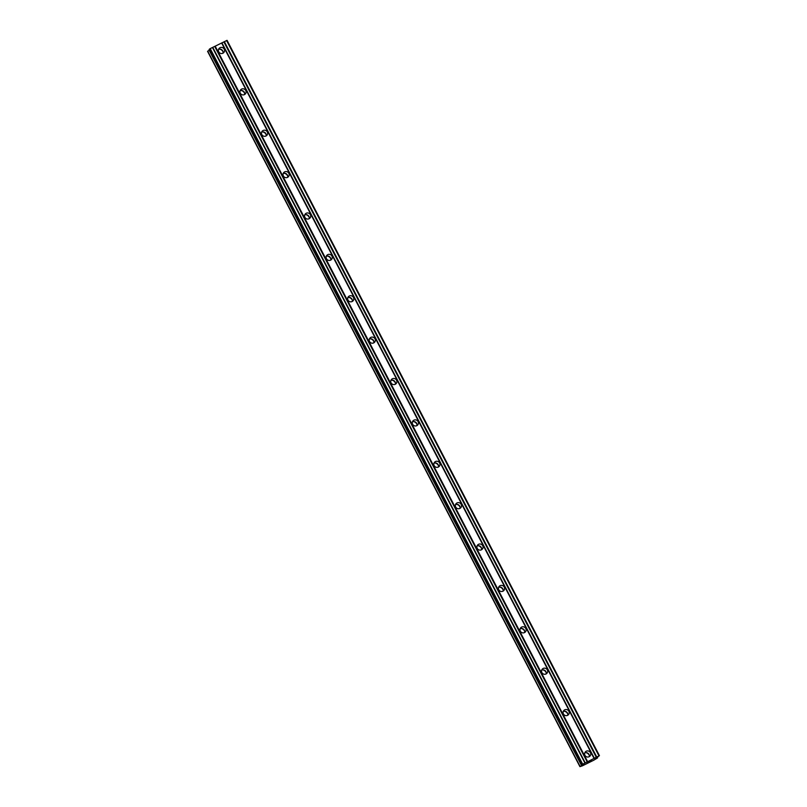 <?xml version="1.0" encoding="UTF-8"?>
<svg xmlns="http://www.w3.org/2000/svg" width="807" height="807" viewBox="0 0 807 807"><rect width="100%" height="100%" fill="white"/><g stroke="black" fill="none" stroke-linecap="round" stroke-linejoin="round"><path stroke-width="1.21" d="M584.964 755.322A3.127 3.036 -139.7 0 1 585.307 751.953A3.127 3.036 -139.7 0 1 590.421 752.628A3.127 3.036 -139.7 0 1 590.068 755.998A3.127 3.036 -139.7 0 1 584.964 755.322M584.752 752.961A3.127 3.036 -139.7 0 1 589.171 756.704M563.417 713.943A3.127 3.036 -139.7 0 1 563.77 710.574A3.127 3.036 -139.7 0 1 568.885 711.239A3.127 3.036 -139.7 0 1 568.532 714.609A3.127 3.036 -139.7 0 1 563.417 713.943M563.205 711.572A3.127 3.036 -139.7 0 1 567.634 715.325M541.87 672.554A3.127 3.036 -139.7 0 1 542.223 669.185A3.127 3.036 -139.7 0 1 547.338 669.86A3.127 3.036 -139.7 0 1 546.985 673.23A3.127 3.036 -139.7 0 1 541.87 672.554M541.668 670.193A3.127 3.036 -139.7 0 1 546.087 673.946M520.333 631.175A3.127 3.036 -139.7 0 1 520.686 627.806A3.127 3.036 -139.7 0 1 525.791 628.482A3.127 3.036 -139.7 0 1 525.448 631.851A3.127 3.036 -139.7 0 1 520.333 631.175M520.122 628.814A3.127 3.036 -139.7 0 1 524.55 632.557M498.787 589.796A3.127 3.036 -139.7 0 1 499.14 586.427A3.127 3.036 -139.7 0 1 504.254 587.092A3.127 3.036 -139.7 0 1 503.901 590.462A3.127 3.036 -139.7 0 1 498.787 589.796M498.585 587.425A3.127 3.036 -139.7 0 1 503.003 591.178M477.25 548.407A3.127 3.036 -139.7 0 1 477.593 545.038A3.127 3.036 -139.7 0 1 482.707 545.714A3.127 3.036 -139.7 0 1 482.364 549.083A3.127 3.036 -139.7 0 1 477.25 548.407M477.038 546.046A3.127 3.036 -139.7 0 1 481.466 549.799M455.703 507.028A3.127 3.036 -139.7 0 1 456.056 503.659A3.127 3.036 -139.7 0 1 461.17 504.335A3.127 3.036 -139.7 0 1 460.817 507.704A3.127 3.036 -139.7 0 1 455.703 507.028M455.501 504.668A3.127 3.036 -139.7 0 1 459.919 508.41M434.166 465.649A3.127 3.036 -139.7 0 1 434.509 462.28A3.127 3.036 -139.7 0 1 439.623 462.946A3.127 3.036 -139.7 0 1 439.28 466.315A3.127 3.036 -139.7 0 1 434.166 465.649M433.954 463.279A3.127 3.036 -139.7 0 1 438.383 467.031M412.619 424.26A3.127 3.036 -139.7 0 1 412.972 420.891A3.127 3.036 -139.7 0 1 418.087 421.567A3.127 3.036 -139.7 0 1 417.733 424.936A3.127 3.036 -139.7 0 1 412.619 424.26M412.417 421.9A3.127 3.036 -139.7 0 1 416.836 425.652M391.082 382.881A3.127 3.036 -139.7 0 1 391.425 379.512A3.127 3.036 -139.7 0 1 396.54 380.188A3.127 3.036 -139.7 0 1 396.197 383.557A3.127 3.036 -139.7 0 1 391.082 382.881M390.87 380.511A3.127 3.036 -139.7 0 1 395.299 384.263M369.535 341.502A3.127 3.036 -139.7 0 1 369.888 338.133A3.127 3.036 -139.7 0 1 375.003 338.799A3.127 3.036 -139.7 0 1 374.65 342.168A3.127 3.036 -139.7 0 1 369.535 341.502M369.324 339.132A3.127 3.036 -139.7 0 1 373.752 342.884M347.999 300.113A3.127 3.036 -139.7 0 1 348.342 296.744A3.127 3.036 -139.7 0 1 353.456 297.42A3.127 3.036 -139.7 0 1 353.113 300.789A3.127 3.036 -139.7 0 1 347.999 300.113M347.787 297.753A3.127 3.036 -139.7 0 1 352.215 301.505M326.452 258.734A3.127 3.036 -139.7 0 1 326.805 255.365A3.127 3.036 -139.7 0 1 331.919 256.041A3.127 3.036 -139.7 0 1 331.566 259.41A3.127 3.036 -139.7 0 1 326.452 258.734M326.24 256.364A3.127 3.036 -139.7 0 1 330.668 260.116M304.915 217.355A3.127 3.036 -139.7 0 1 305.258 213.986A3.127 3.036 -139.7 0 1 310.372 214.652A3.127 3.036 -139.7 0 1 310.019 218.021A3.127 3.036 -139.7 0 1 304.915 217.355M304.703 214.985A3.127 3.036 -139.7 0 1 309.121 218.737M283.368 175.966A3.127 3.036 -139.7 0 1 283.721 172.597A3.127 3.036 -139.7 0 1 288.835 173.273A3.127 3.036 -139.7 0 1 288.482 176.642A3.127 3.036 -139.7 0 1 283.368 175.966M283.156 173.606A3.127 3.036 -139.7 0 1 287.585 177.358M261.821 134.587A3.127 3.036 -139.7 0 1 262.174 131.218A3.127 3.036 -139.7 0 1 267.288 131.894A3.127 3.036 -139.7 0 1 266.935 135.263A3.127 3.036 -139.7 0 1 261.821 134.587M261.619 132.217A3.127 3.036 -139.7 0 1 266.038 135.969M240.284 93.209A3.127 3.036 -139.7 0 1 240.637 89.839A3.127 3.036 -139.7 0 1 245.742 90.505A3.127 3.036 -139.7 0 1 245.399 93.874A3.127 3.036 -139.7 0 1 240.284 93.209M240.072 90.838A3.127 3.036 -139.7 0 1 244.501 94.59M218.737 51.819A3.127 3.036 -139.7 0 1 219.09 48.45A3.127 3.036 -139.7 0 1 224.205 49.126A3.127 3.036 -139.7 0 1 223.852 52.495A3.127 3.036 -139.7 0 1 218.737 51.819M218.536 49.459A3.127 3.036 -139.7 0 1 222.954 53.212M219.655 49.136A4.459 4.328 -139.7 0 1 223.095 52.052M241.202 90.515A4.459 4.328 -139.7 0 1 244.632 93.43M262.739 131.894A4.459 4.328 -139.7 0 1 266.179 134.809M284.286 173.283A4.459 4.328 -139.7 0 1 287.716 176.198M305.823 214.662A4.459 4.328 -139.7 0 1 309.263 217.577M327.37 256.041A4.459 4.328 -139.7 0 1 330.809 258.956M348.906 297.43A4.459 4.328 -139.7 0 1 352.346 300.345M370.453 338.809A4.459 4.328 -139.7 0 1 373.893 341.724M391.99 380.188A4.459 4.328 -139.7 0 1 395.43 383.103M413.537 421.577A4.459 4.328 -139.7 0 1 416.977 424.492M435.074 462.956A4.459 4.328 -139.7 0 1 438.514 465.871M456.621 504.335A4.459 4.328 -139.7 0 1 460.061 507.25M478.168 545.724A4.459 4.328 -139.7 0 1 481.597 548.639M499.704 587.103A4.459 4.328 -139.7 0 1 503.144 590.018M521.251 628.482A4.459 4.328 -139.7 0 1 524.681 631.397M542.788 669.871A4.459 4.328 -139.7 0 1 546.228 672.786M564.335 711.249A4.459 4.328 -139.7 0 1 567.765 714.165M585.872 752.628A4.459 4.328 -139.7 0 1 589.312 755.544M599.44 755.675L227.07 40.35L210.203 48.612L209.094 49.509L581.474 764.834L599.44 755.675L595.072 758.691L597.493 757.975L593.75 760.214L582.513 765.772L579.93 766.65L583.764 764.269L581.474 764.834M209.417 50.135L207.56 51.325L579.93 766.65M589.695 761.485L591.41 760.476M587.879 762.343L588.474 762.01M587.627 762.514L588.323 761.818M221.612 42.973L593.992 758.298M215.176 46.15L587.546 761.475M221.935 42.862L594.305 758.187M223.882 41.903L596.262 757.218M224.346 41.621L596.716 756.946M226.585 40.511L598.965 755.836M597.341 757.178L597.654 757.783M207.722 51.134L580.092 766.458M209.195 50.256L581.565 765.571M209.507 49.025L581.887 764.34M210.203 48.612L582.573 763.936M212.443 47.502L584.823 762.827M212.766 47.391L585.136 762.716M214.712 46.423L587.092 761.747"/></g></svg>
